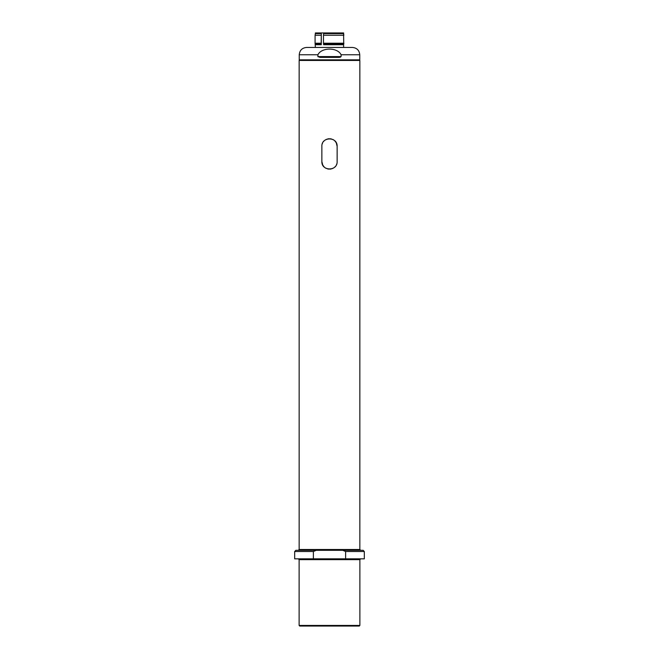 <?xml version="1.0" encoding="UTF-8"?>
<svg xmlns="http://www.w3.org/2000/svg" width="659" height="659" viewBox="0 0 659 659"><rect width="100%" height="100%" fill="white"/><g stroke="black" fill="none" stroke-linecap="round" stroke-linejoin="round"><path stroke-width="0.99" d="M299.145 549.499L359.855 549.499L359.855 60.447L299.145 60.447L299.145 549.499L298.329 550.306M321.864 161.529L321.864 146.339C321.386 136.495 337.597 136.479 337.136 146.339L337.136 161.529C337.614 171.365 321.403 171.389 321.864 161.529L322.762 165.112L324.294 167.106M294.672 551.525L294.672 558.84L313.371 558.84L313.371 551.525L294.672 551.525L295.891 550.306L316.205 550.306L313.371 551.525L316.205 550.306L363.109 550.306L364.328 551.525L345.629 551.525L343.001 550.389M313.371 558.84L345.629 558.84L345.629 551.525M345.629 558.84L364.328 558.84L364.328 551.525M359.88 625.44L359.27 626.05L299.73 626.05L299.12 625.44L359.88 625.44L359.88 559.648L360.687 558.84M333.989 558.84L325.011 558.84M299.754 59.837L299.145 60.447M322.276 143.868L322.506 143.275M323.454 141.669L324.03 141.01M325.324 139.947L326.633 139.263M327.712 138.917L329.269 138.711M330.25 138.744L331.362 138.934M332.638 139.378L333.495 139.832M334.706 140.754L336.238 142.756L337.136 146.339M336.724 164L336.494 164.593M335.546 166.192L334.97 166.851M333.676 167.921L332.367 168.605M331.288 168.951L329.731 169.157M328.75 169.124L327.638 168.935M326.362 168.49L325.505 168.029M317.902 56.666L317.893 54.755L299.244 54.755L299.244 59.837L359.756 59.837L359.756 54.755L341.107 54.755L341.107 56.583L317.893 56.583L320.085 57.399L338.915 57.399L341.107 56.583M340.439 57.185L338.915 57.399M299.244 54.755C299.68 50.315 302.11 47.885 306.55 47.448L352.45 47.448C356.89 47.885 359.32 50.315 359.756 54.755M317.893 54.755C321.65 47.184 337.424 47.217 341.107 54.755M346.939 47.448L312.061 47.448M315.373 47.448L315.084 43.222L321.164 43.222L321.304 33.617L315.373 33.617L315.373 32.95L343.627 32.95L343.627 33.98M321.304 33.617L321.304 44.721L315.373 44.721M343.57 33.617L323.627 33.617L323.487 35.256L343.858 35.256L343.57 33.617L343.743 44.062L343.858 43.222L323.487 43.222L323.487 35.256M343.57 44.721L343.743 44.062L343.57 44.721L323.627 44.721L323.487 43.222M315.084 43.222L315.084 35.256L321.164 35.256M315.191 44.062L321.221 44.062L321.304 44.721L321.164 43.222M359.88 559.648L299.12 559.648L298.313 558.84M343.743 44.062L323.536 44.062M299.12 625.44L299.12 559.648M359.855 549.499L360.671 550.306M359.246 59.837L359.855 60.447M343.627 47.448L343.627 44.483M315.373 33.617L315.084 35.256"/></g></svg>
